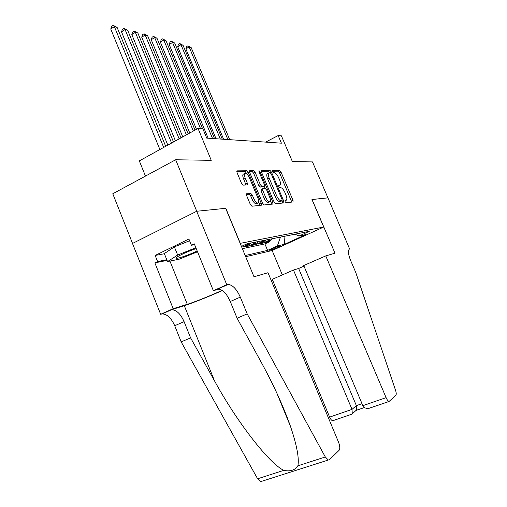 <?xml version="1.0" encoding="UTF-8"?>
<svg xmlns="http://www.w3.org/2000/svg" width="507" height="507" viewBox="0 0 507 507"><rect width="100%" height="100%" fill="white"/><g stroke="black" fill="none" stroke-linecap="round" stroke-linejoin="round"><path stroke-width="0.76" d="M285.086 201.602L286.037 202.692L293.046 201.963L293.002 200.316L280.973 171.974L279.642 170.415L272.411 170.485L272.398 171.613L273.362 172.735L274.312 172.716C275.776 173.007 277.228 174.687 278.66 177.773L279.674 180.156C280.815 183.122 280.853 184.859 279.788 185.359L278.704 185.429L278.73 186.576L279.687 187.679L280.618 187.622C282.063 187.856 283.508 189.517 284.947 192.609L285.961 195.005C287.133 198.053 287.165 199.828 286.062 200.328L285.067 200.43L285.086 201.602M246.694 193.706L246.617 195.544L250.369 204.524L251.928 206.222L261.282 205.253L261.301 203.446L248.303 172.45L246.789 170.745L237.061 170.846L237.035 172.608L241.541 183.395L243.107 185.125L247.296 184.922L247.321 183.147L245.109 177.875C244.114 175.238 244.127 173.686 245.147 173.21C246.579 173.261 247.999 174.782 249.406 177.754L257.987 198.224C259.02 200.975 258.995 202.585 257.911 203.053C256.517 202.971 255.135 201.475 253.779 198.573L252.328 195.119L250.794 193.421L246.472 193.82M132.542 243.436L112.782 193.769L175.663 159.762L196.741 211.261L225.805 208.295L240.299 243.328L323.72 227.022L311.963 199.498L327.934 197.869L312.483 161.91L292.393 161.6L281.404 135.844L278.166 135.559L281.417 143.183L206.729 138.113L202.895 128.873L198.034 128.442L139.33 160.89L145.471 176.094M175.663 159.762L211.254 160.32L198.034 128.442M274.154 202.179L275.574 203.776L283.806 202.92L283.781 201.228L271.467 172.114L270.085 170.51L261.523 170.599L261.542 172.26L274.154 202.179M272.88 204.055L264.128 204.961L262.645 203.313L249.685 172.431L249.685 170.72L253.677 170.675L255.154 172.348L260.332 184.662L261.796 186.31L264.337 186.177L264.331 184.472L258.988 171.791L258.982 170.625L260.034 171.778L272.893 202.299L272.88 204.055M248.354 243.531L246.199 245.198L249.254 244.577L243.854 247.086L248.392 246.149L247.98 245.166M255.858 242.029L253.734 243.664L256.669 243.068L251.352 245.534L255.718 244.634L255.325 243.69M263.07 240.591L260.985 242.194L263.805 241.617L258.57 244.044L262.765 243.176L268.095 240.705L270.016 239.196M262.392 242.27L262.765 243.176M279.699 246.072L278.286 246.389C276.537 246.738 269.439 249.786 269.255 250.274L271.137 249.976C274.927 248.747 277.918 247.46 280.118 246.11L279.699 246.072M245.686 256.7L272.056 250.559L323.72 227.022M245.204 255.528L267.588 250.388L277.392 245.908L280.441 237.111L284.953 236.211M241.421 246.396L246.96 243.81L309.27 231.344L299.092 235.996L305.797 234.602L284.452 244.33L277.392 245.908M242.359 248.658L264.888 243.924L269.559 241.769L265.516 242.606L270.814 240.153L272.715 238.658M260.985 242.194L255.718 244.634M253.734 243.664L248.392 246.149M246.199 245.198L241.782 247.258M284.934 236.211L284.452 244.33M278.166 135.559L265.624 142.112M269.198 240.901L269.559 241.769M264.888 243.924L267.588 250.388M294.941 234.209L299.092 235.996M263.805 241.617L265.877 240.026M256.669 243.068L258.773 241.446M249.254 244.577L251.39 242.923M286.062 200.328L284.934 200.873M291.798 202.09L279.503 172.71L278.172 171.157L272.265 171.227M269.933 172.786L268.583 171.271L261.282 171.353M282.545 203.053L281.797 200.854M268.716 172.995L267.557 173.578C266.473 174.097 266.505 175.84 267.645 178.825L275.105 196.513C276.588 199.688 278.07 201.368 279.553 201.552L282.088 200.715L282.069 199.53L271.239 173.907L270.269 172.779L269.065 172.817C267.994 173.331 268.026 175.08 269.166 178.065L276.638 195.765C278.128 198.94 279.604 200.626 281.081 200.81L282.076 200.715L280.663 201.399M249.419 171.499L252.125 171.467L253.677 170.675M262.911 186.887L260.23 187.089L258.766 185.442L253.601 173.141L252.125 171.467M264.248 186.221L265.224 188.528M270.402 200.835L271.34 203.053L272.893 202.299M265.725 197.483C267.037 200.29 268.355 201.742 269.667 201.824C270.681 201.38 270.681 199.821 269.673 197.153L266.726 190.157L265.281 188.528L262.746 188.68L262.746 190.41L265.725 197.483L264.153 198.256C265.465 201.057 266.783 202.502 268.102 202.585L268.469 202.407M261.225 189.447L261.181 191.183L262.746 190.41M264.153 198.256L261.181 191.183M271.625 204.182L271.34 203.053M256.713 203.637L256.308 203.839C254.907 203.757 253.525 202.268 252.163 199.365L250.718 195.911L249.184 194.219L246.332 194.422M244.799 173.388L243.563 174.015C242.536 174.497 242.523 176.049 243.512 178.686L245.109 177.875M245.99 184.992L243.512 178.686M247.118 174.199L245.204 171.55L236.769 171.651M259.99 205.386L258.728 201.894M229.722 139.672L191.114 47.468L189.124 46.929L185.873 48.9L223.625 139.26M185.873 48.9L186.652 46.568L187.951 45.776L189.124 46.929L227.884 139.545M187.951 45.776L191.114 47.468M196.228 248.588C188.566 250.997 176.987 256.346 176.297 257.778L176.221 258.069C176.303 259.337 189.422 254.837 197.179 250.921M186.094 252.442L191.373 250.3M197.527 251.783L179.174 259.197L167.544 261.574L164.331 253.589L174.37 246.884L189.605 240.755M167.544 261.574L177.672 255.046L195.867 247.708M174.37 246.884L177.672 255.046M303.978 266.124L298.629 268.469L293.477 270.041L272.265 279.338L329.626 417.103L352.01 409.39L356.364 405.613L362.004 403.661M293.477 270.041L352.01 409.39L352.295 413.75L356.63 409.916L356.364 405.613L298.629 268.469M312.046 199.492L335 253.202L325.748 255.896L386.106 397.653C387.139 399.947 388.14 401.221 389.11 401.455L395.853 395.251C396.449 394.452 396.354 392.817 395.574 390.352L355.718 272.36L350.584 260.395C348.087 253.988 347.758 250.173 349.608 248.943L327.959 197.869L311.97 199.53M349.881 248.867L349.19 249.165M272.145 250.521L282.342 274.921M325.748 255.896L303.737 265.541L362.847 405.663L386.106 397.653M333.333 420.518L332.725 420.721C331.648 420.537 330.621 419.327 329.626 417.103M371.061 407.628L369.096 408.293C365.965 408.705 363.887 407.824 362.847 405.663M355.984 410.486L356.63 409.916M351.129 414.434L352.295 413.75M268.007 272.715L338.606 442.364C340.001 446.116 340.153 448.771 339.069 450.343L329.43 459.691L328.308 460.014L325.31 456.972L247.188 313.896L240.305 297.127C236.693 289.136 232.643 284.896 228.156 284.427L226.756 284.725L196.691 211.267L225.659 208.307L254.001 276.79L268.007 272.715M261.98 481.263L260.712 481.631L257.607 478.785L181.17 341.895L190.607 337.89L214.461 380.757C236.737 421.666 268.881 463.183 283.736 470.369C290.403 471.687 295.118 470.166 297.888 465.806C299.326 458.429 296.855 445.292 290.492 426.387C283.198 405.898 273.476 384.579 261.314 362.423L237.08 318.187L230.26 301.513C226.673 293.559 222.605 289.37 218.048 288.946L227.32 284.566M237.08 318.187L247.188 313.896M181.17 341.895L174.719 325.728C171.277 318.035 167.107 314.099 162.215 313.903L160.662 314.289L132.485 243.468L196.691 211.267M214.461 380.757L184.295 305.664L171.632 309.695C176.474 309.923 180.625 313.909 184.092 321.641L190.607 337.89M167.069 260.408L154.857 262.867L157.601 261.542L166.79 259.711M194.631 244.672L191.431 245.242L188.902 239.025L155.155 255.446L157.601 261.542M191.431 245.242L194.301 243.861L213.371 290.714L226.756 284.725M160.662 314.289L173.185 308.687L187.311 304.314C194.396 302.159 212.281 294.966 222.129 290.334M154.857 262.867L173.185 308.687M184.295 305.664C192.045 303.287 210.69 295.854 222.364 290.498M218.739 288.635L217.199 289.091M219.119 289.009L213.371 290.714M155.155 255.446L164.388 253.728M222.256 139.165L183.046 45.275L180.986 44.717L177.691 46.733L216.033 138.747M177.691 46.733L178.489 44.363L179.808 43.551L180.986 44.717L220.349 139.038M179.808 43.551L183.046 45.275M214.512 138.639L174.681 43.006L172.545 42.423L169.199 44.483L208.149 138.208M169.199 44.483L170.029 42.068L171.36 41.244L172.545 42.423L212.528 138.506M171.36 41.244L174.681 43.006M202.629 128.848L165.998 40.649L163.774 40.047L160.389 42.151L196.494 129.291M160.389 42.151L161.239 39.692L162.595 38.849L163.774 40.047L200.55 128.664M162.595 38.849L165.998 40.649M195.03 130.103L156.974 38.202L154.667 37.575L151.232 39.723L189.77 133.005M151.232 39.723L152.113 37.22L153.482 36.358L154.667 37.575L193.338 131.034M153.482 36.358L156.974 38.202M188.154 133.899L147.6 35.655L145.192 35.002L141.719 37.201L182.767 136.884M141.719 37.201L142.625 34.647L144.013 33.773L145.192 35.002L186.392 134.875M144.013 33.773L147.6 35.655M180.986 137.866L137.841 33.006L135.337 32.328L131.814 34.577L175.46 140.921M131.814 34.577L132.752 31.979L134.159 31.079L135.337 32.328L179.148 138.88M134.159 31.079L137.841 33.006M173.508 141.998L127.682 30.249L125.077 29.545L121.503 31.846L167.842 145.129M121.503 31.846L122.472 29.191L123.898 28.272L125.077 29.545L171.588 143.063M123.898 28.272L127.682 30.249M165.7 146.314L117.098 27.378L114.379 26.637L110.754 28.994L159.882 149.533M110.754 28.994L111.755 26.294L113.207 25.35L114.379 26.637L163.691 147.423M113.207 25.35L117.098 27.378M267.956 240.774L270.675 240.223M270.871 249.33L271.137 249.976M284.89 200.873L286.005 200.335M278.546 185.93L279.668 185.372M278.172 171.157L279.642 170.415M279.503 172.71L280.973 171.974M291.512 201.032L293.002 200.316M268.583 171.271L270.085 170.51M270.136 172.786L271.467 172.114M282.26 201.957L283.781 201.228M267.645 178.825L269.166 178.065M275.105 196.513L276.638 195.765M279.553 201.552L281.081 200.81M253.601 173.141L255.154 172.348M258.766 185.442L260.332 184.662M260.23 187.089L261.796 186.31M262.74 186.95L264.293 186.183M259.172 172.215L260.034 171.778M249.184 194.219L250.794 193.421M250.718 195.911L252.328 195.119M252.163 199.365L253.779 198.573M245.718 183.952L247.321 183.147M245.204 171.55L246.789 170.745M246.725 173.255L248.303 172.45M259.704 204.226L261.301 203.446M230.26 301.513L240.305 297.127M184.092 321.641L174.719 325.728M257.607 478.785L283.736 470.369M297.888 465.806L325.31 456.972M170.72 309.878L161.283 314.093M169.921 261.086L187.311 304.314M268.095 240.705L270.814 240.153M261.124 242.124L263.944 241.547M253.88 243.594L256.815 242.999M246.351 245.128L249.4 244.507M278.546 185.968L279.788 185.359M262.784 186.944L264.337 186.177M268.102 202.585L269.667 201.824M261.181 189.453L262.62 188.743M256.308 203.839L257.911 203.053M389.11 401.455L369.096 408.293M356.237 410.34L364.406 407.539M351.921 414.162L332.725 420.721M290.492 426.387L276.765 392.925M171.632 309.695L162.215 313.903M218.048 288.946L228.156 284.427M260.712 481.631L328.308 460.014"/></g></svg>
